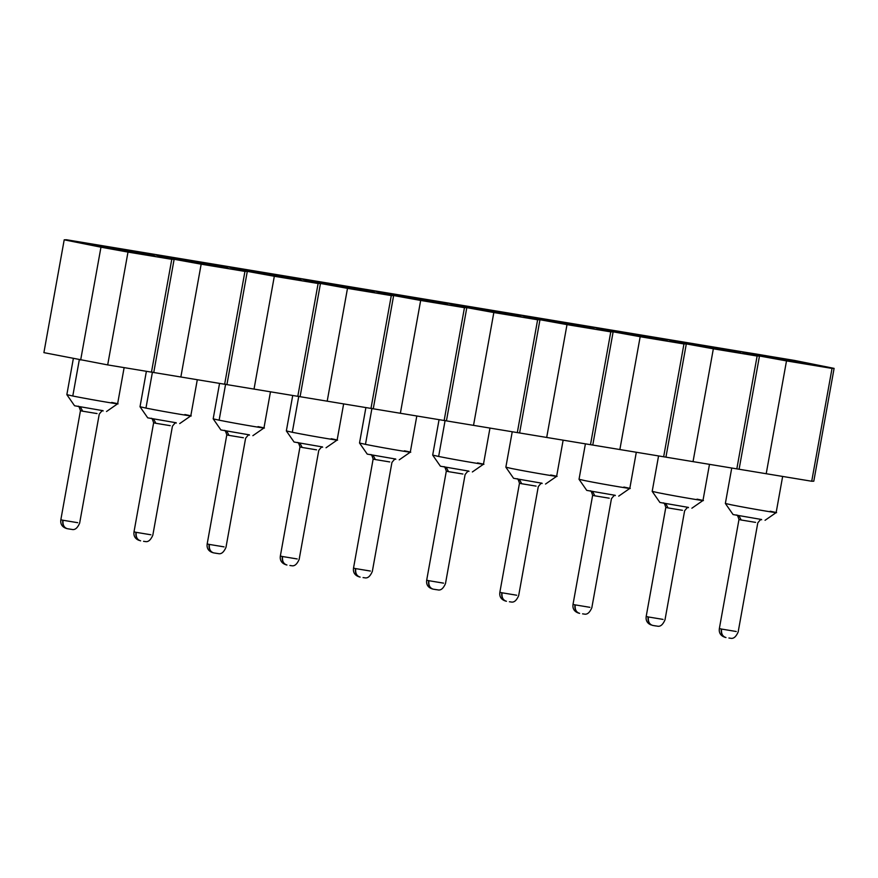 <?xml version="1.0" encoding="UTF-8"?>
<svg xmlns="http://www.w3.org/2000/svg" width="878" height="878" viewBox="0 0 878 878"><rect width="100%" height="100%" fill="white"/><g stroke="black" fill="none" stroke-linecap="round" stroke-linejoin="round"><path stroke-width="1.32" d="M794.436 360.419L834.1 368.376L813.796 481.199L811.722 481.243L107.687 364.908L43.9 352.638L64.204 239.815L66.552 239.76L794.436 360.419M834.1 368.376L832.026 368.42L811.722 481.243M832.026 368.42L786.501 360.902L766.209 473.725M786.501 360.902L759.481 355.996L739.177 468.819M759.481 355.996L757.121 356.04L736.829 468.863M757.121 356.04L713.342 348.807L693.038 461.63M713.342 348.807L686.311 343.902L666.007 456.725M686.311 343.902L683.951 343.956L663.658 456.779M683.951 343.956L640.172 336.713L619.868 449.536M640.172 336.713L613.14 331.818L592.848 444.641M613.14 331.818L610.781 331.862L590.488 444.685M610.781 331.862L567.001 324.63L546.698 437.453M567.001 324.63L539.97 319.724L519.677 432.547M539.97 319.724L537.621 319.768L517.318 432.591M537.621 319.768L493.831 312.535L473.527 425.358M493.831 312.535L466.811 307.64L446.507 420.463M466.811 307.64L464.451 307.684L444.147 420.507M464.451 307.684L420.661 300.452L400.368 413.275M420.661 300.452L393.64 295.546L373.337 408.369M393.64 295.546L391.281 295.59L370.977 408.413M391.281 295.59L347.49 288.357L327.198 401.18M347.49 288.357L320.47 283.451L300.166 396.274M320.47 283.451L318.11 283.506L297.807 396.329M318.11 283.506L274.32 276.274L254.027 389.097M274.32 276.274L247.3 271.368L226.996 384.191M247.3 271.368L244.94 271.412L224.647 384.235M244.94 271.412L201.161 264.179L180.857 377.002M201.161 264.179L174.129 259.273L153.826 372.096M174.129 259.273L171.77 259.328L151.477 372.151M171.77 259.328L127.99 252.085L107.687 364.908M127.99 252.085L100.959 247.19L80.666 360.013M64.204 239.815L100.959 247.19M92.091 245.072C61.087 238.904 118.596 248.408 146.242 254.016C177.246 260.184 119.737 250.68 92.091 245.072L83.805 243.184M146.11 254.785L146.242 254.016L154.517 255.904M165.251 257.155C134.246 250.998 191.755 260.503 219.412 266.111C250.417 272.268 192.908 262.763 165.251 257.155L156.975 255.268M219.27 266.879L219.412 266.111L227.687 267.999M238.421 269.25C207.417 263.093 264.926 272.586 292.583 278.194C323.587 284.362 266.078 274.858 238.421 269.25L230.146 267.362M292.44 278.974L292.583 278.194L300.858 280.082M311.591 281.344C280.587 275.176 338.096 284.681 365.753 290.289C396.757 296.446 339.248 286.952 311.591 281.344L303.316 279.456M365.61 291.057L365.753 290.289L374.028 292.176M384.762 293.428C353.757 287.271 411.266 296.764 438.923 302.372C469.928 308.54 412.419 299.036 384.762 293.428L376.486 291.54M438.78 303.151L438.923 302.372L447.198 304.26M457.932 305.522C426.927 299.354 484.436 308.858 512.083 314.467C543.087 320.624 485.589 311.13 457.932 305.522L449.657 303.634M511.951 315.235L512.083 314.467L520.369 316.354M531.102 317.606C500.098 311.449 557.607 320.953 585.253 326.561C616.257 332.718 558.748 323.214 531.102 317.606L522.816 315.718M585.121 327.329L585.253 326.561L593.539 328.449M604.273 329.7C573.268 323.532 630.766 333.036 658.423 338.645C689.428 344.813 631.919 335.308 604.273 329.7L595.986 327.812M658.28 339.413L658.423 338.645L666.698 340.532M677.432 341.783C646.428 335.626 703.936 345.131 731.593 350.739C762.598 356.896 705.089 347.392 677.432 341.783L669.157 339.896M731.451 351.507L731.593 350.739L739.869 352.627M750.602 353.878C719.598 347.721 777.107 357.214 804.764 362.823C835.768 368.99 778.259 359.486 750.602 353.878L742.327 351.99M804.621 363.602L804.764 362.823L813.039 364.71M109.969 248.485L128.155 251.756M183.14 260.579L201.325 263.85M256.31 272.663L274.496 275.933M329.469 284.757L347.666 288.028M402.64 296.841L420.825 300.111M475.81 308.935L493.996 312.206M548.98 321.019L567.166 324.3M622.151 333.113L640.336 336.384M695.321 345.208L713.507 348.478M768.491 357.291L786.677 360.562M111.682 402.431C133.939 406.865 92.651 400.039 72.786 396.011L66.849 394.65L73.346 358.542M106.523 411.508L117.619 403.792L124.127 367.63M184.852 414.526C207.109 418.949 165.81 412.122 145.957 408.094L140.019 406.744L146.385 371.306M179.694 423.591L190.789 415.887L197.298 379.724M258.011 426.609C280.28 431.043 238.981 424.217 219.127 420.189L213.178 418.839L219.555 383.401M252.864 435.686L263.96 427.981L270.468 391.807M331.182 438.704C353.45 443.127 312.151 436.311 292.297 432.283L286.349 430.922L292.725 395.484M343.638 403.902L337.13 440.065L326.034 447.769M404.352 450.798C426.62 455.221 385.321 448.395 365.467 444.367L359.519 443.017L365.896 407.579M399.205 459.863L410.289 452.159L416.809 415.985M477.522 462.882C499.791 467.305 458.492 460.489 438.638 456.461L432.689 455.1L439.066 419.662M472.364 471.958L483.46 464.242L489.968 428.08M550.693 474.976C572.95 479.399 531.662 472.573 511.797 468.545L505.86 467.195L512.236 431.756M545.534 484.041L556.63 476.337L563.138 440.163M623.863 487.06C646.12 491.482 604.832 484.667 584.967 480.639L579.03 479.278L585.406 443.851M618.705 496.136L629.8 488.42L636.309 452.258M697.033 499.154C719.291 503.577 677.992 496.75 658.138 492.723L652.189 491.373L658.566 455.934M691.875 508.219L702.971 500.515L709.479 464.352M770.193 511.237C792.461 515.671 751.162 508.845 731.308 504.817L725.36 503.456L731.736 468.029M765.045 520.314L776.141 512.609L782.649 476.436M114.755 249.363L123.359 250.91M187.925 261.457L196.529 263.005M261.095 273.541L269.7 275.088M334.266 285.635L342.859 287.183M407.436 297.719L416.029 299.266M480.606 309.813L489.2 311.361M553.777 321.897L562.37 323.444M626.936 333.991L635.54 335.539M700.106 346.086L708.711 347.633M773.277 358.169L781.881 359.717M102.781 410.652L74.553 405.757L66.849 394.661M175.951 422.735L147.723 417.84L140.019 406.755M249.122 434.829L220.894 429.935L213.189 418.839M322.292 446.913L294.064 442.018L286.349 430.933M395.462 459.007L367.234 454.113L359.519 443.017M468.632 471.091L440.405 466.207L432.689 455.111M541.792 483.185L513.575 478.29L505.86 467.206M614.962 495.28L586.734 490.385L579.03 479.289M688.132 507.363L659.905 502.468L652.2 491.384M761.303 519.458L733.075 514.563L725.371 503.467M70.383 529.214L67.233 528.688C67.31 528.655 59.693 527.458 60.834 519.754L62.766 520.204C62.305 524.835 63.842 527.667 67.397 528.721M67.452 528.732C64.028 527.711 62.557 524.879 63.04 520.259L62.766 520.204M143.553 541.309L145.133 541.517C148.108 542.264 150.676 540.168 152.816 535.229L172.439 426.17C174.821 423.064 176.105 422.022 176.302 423.042M140.623 540.826C137.198 539.794 135.728 536.974 136.211 532.342L135.936 532.287C135.464 536.919 137.012 539.761 140.568 540.815M216.723 553.392L213.573 552.866C213.65 552.833 206.034 551.636 207.175 543.932L209.107 544.382C208.635 549.013 210.182 551.845 213.727 552.899M213.782 552.91C210.369 551.889 208.898 549.057 209.381 544.437L209.107 544.382M289.894 565.487L291.474 565.695C294.448 566.442 297.005 564.345 299.157 559.407L318.78 450.348C321.15 447.242 322.445 446.2 322.643 447.22M286.952 565.004C283.539 563.972 282.068 561.152 282.551 556.531L282.277 556.476C281.805 561.097 283.353 563.939 286.897 564.993M282.277 556.476L280.345 556.026C279.204 563.72 286.821 564.927 286.733 564.96L286.766 564.96M363.053 577.581L364.633 577.79C367.619 578.536 370.176 576.44 372.316 571.501L391.939 462.432C394.321 459.337 395.616 458.294 395.813 459.304M360.123 577.087C356.709 576.067 355.239 573.246 355.711 568.615L355.447 568.56C354.975 573.191 356.523 576.023 360.068 577.076M359.936 577.055L359.936 577.055C359.991 577.011 352.363 575.814 353.516 568.11L355.447 568.56M436.223 589.665L433.073 589.138C433.15 589.105 425.534 587.909 426.686 580.204L428.607 580.654C428.146 585.275 429.682 588.117 433.238 589.171M433.293 589.182C429.869 588.15 428.398 585.33 428.881 580.709L428.607 580.654M509.394 601.759L510.974 601.968C513.959 602.714 516.516 600.618 518.657 595.679L538.28 486.621C540.661 483.515 541.945 482.472 542.154 483.482M506.463 601.265C503.039 600.245 501.568 597.424 502.051 592.793L501.777 592.738C501.316 597.369 502.853 600.212 506.408 601.254M501.777 592.738L499.856 592.299C498.704 599.992 506.321 601.189 506.244 601.232L506.277 601.232M582.564 613.843L584.144 614.062C587.13 614.809 589.687 612.712 591.827 607.763L611.45 498.704C613.832 495.609 615.116 494.566 615.324 495.576M579.634 613.36C576.209 612.339 574.739 609.508 575.222 604.887L574.947 604.832C574.486 609.453 576.023 612.295 579.579 613.349M579.447 613.327L579.447 613.327C579.491 613.283 571.874 612.087 573.016 604.382L574.947 604.832M655.734 625.937L652.584 625.41C652.661 625.366 645.045 624.17 646.186 616.477L648.118 616.916C647.646 621.547 649.193 624.39 652.749 625.432M652.793 625.443C649.38 624.423 647.909 621.602 648.392 616.971L648.118 616.916M728.905 638.021L730.485 638.24C733.459 638.986 736.027 636.89 738.168 631.951L757.791 522.882C760.161 519.787 761.456 518.744 761.654 519.754M725.963 637.538C722.55 636.517 721.079 633.686 721.562 629.065L721.288 629.01C720.816 633.642 722.364 636.473 725.908 637.527M72.786 396.011L79.316 359.739M145.957 408.094L152.432 372.129M219.127 420.189L225.602 384.213M292.297 432.283L298.772 396.307M365.467 444.367L371.932 408.402M438.638 456.461L445.102 420.485M97.063 413.571L82.664 411.2L80.458 406.953M82.664 411.2L80.458 410.695C79.316 406.953 78.471 405.526 77.922 406.415M170.233 425.665L155.834 423.284L153.628 419.047M155.834 423.284L153.628 422.779C152.487 419.047 151.642 417.621 151.093 418.499M243.404 437.76L229.004 435.378L226.798 431.142M229.004 435.378L226.798 434.873C225.646 431.142 224.801 429.715 224.263 430.593M316.574 449.843L302.175 447.462L299.969 443.225M302.175 447.462L299.969 446.957C298.816 443.225 297.971 441.799 297.433 442.677M389.744 461.938L375.334 459.556L373.139 455.32M375.334 459.556L373.139 459.051C371.987 455.32 371.142 453.893 370.604 454.771M462.915 474.021L448.504 471.64L446.298 467.403M448.504 471.64L446.309 471.146C445.157 467.403 444.312 465.977 443.774 466.855M536.085 486.116L521.675 483.734L519.469 479.498M521.675 483.734L519.48 483.229C518.327 479.498 517.482 478.071 516.933 478.949M609.244 498.199L594.845 495.829L592.639 491.581M594.845 495.829L592.639 495.324C591.498 491.581 590.653 490.154 590.104 491.043M682.415 510.294L668.015 507.912L665.809 503.676M668.015 507.912L665.809 507.407C664.668 503.676 663.823 502.249 663.274 503.127M755.585 522.377L741.186 520.006L738.98 515.77M741.186 520.006L738.98 519.502C737.827 515.77 736.982 514.343 736.444 515.221M77.714 522.695L63.04 520.259M150.884 534.779L136.211 532.342M135.936 532.287L134.005 531.848L153.628 422.779M224.055 546.873L209.381 544.437M297.225 558.957L282.551 556.531M370.395 571.051L355.711 568.615M443.555 583.146L428.881 580.709M516.725 595.229L502.051 592.793M589.895 607.324L575.222 604.887M663.066 619.407L648.392 616.971M736.236 631.501L721.562 629.065M721.288 629.01L719.356 628.56L738.98 519.502M67.299 528.699L71.963 529.434C74.948 530.18 77.505 528.084 79.646 523.134L99.269 414.076C101.65 410.981 102.935 409.938 103.143 410.948M213.595 552.877L218.304 553.612C221.278 554.358 223.846 552.262 225.986 547.323L245.61 438.254C247.98 435.159 249.275 434.116 249.473 435.126M433.139 589.149L437.804 589.873C440.789 590.631 443.346 588.523 445.486 583.585L465.11 474.526C467.491 471.42 468.775 470.378 468.984 471.398M652.65 625.421L657.315 626.146C660.289 626.892 662.857 624.796 664.997 619.857L684.62 510.798C686.991 507.693 688.286 506.65 688.484 507.671M80.458 410.695L60.834 519.754M226.798 434.873L207.175 543.932M299.969 446.957L280.345 556.026M373.139 459.051L353.516 568.11M446.309 471.146L426.686 580.204M519.48 483.229L499.856 592.299M592.639 495.324L573.016 604.382M665.809 507.407L646.186 616.477M140.392 540.782C140.48 540.738 132.863 539.542 134.005 531.848M725.744 637.494C725.832 637.461 718.215 636.265 719.356 628.56"/></g></svg>
